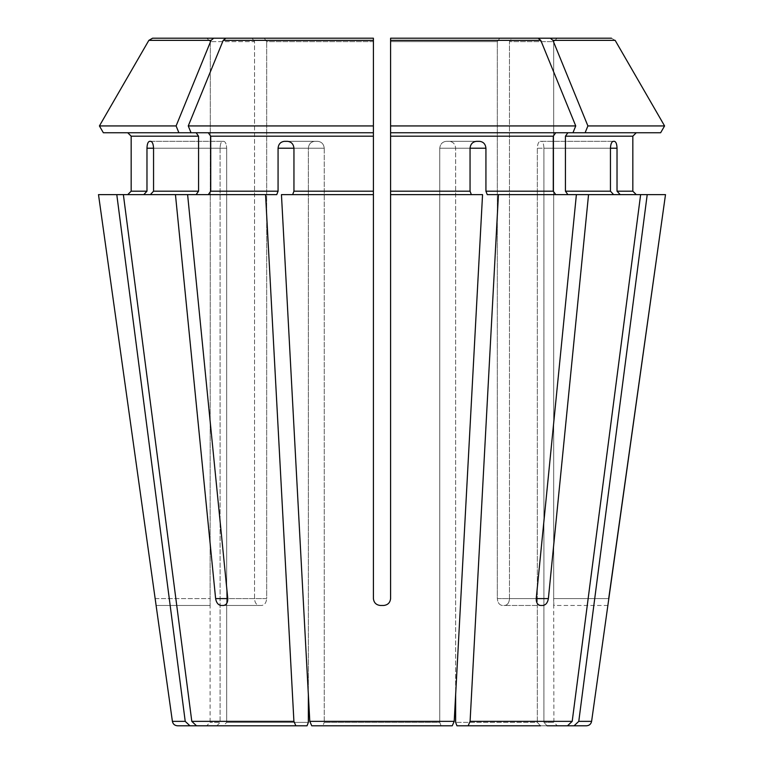 <?xml version="1.0" encoding="UTF-8"?>
<svg xmlns="http://www.w3.org/2000/svg" width="764" height="764" viewBox="0 0 764 764"><rect width="100%" height="100%" fill="white"/><g stroke="black" fill="none" stroke-linecap="round" stroke-linejoin="round"><path stroke-width="0.57" stroke-dasharray="3.82 2.86" d="M311.75 725.8L322.924 725.8L324.242 722.362L322.924 725.8L441.076 725.8L322.924 725.8L441.076 725.8L439.758 722.362L324.242 722.362L439.758 722.362L441.076 725.8L452.25 725.8M455.64 694.677L482.552 194.629L471.359 194.629L470.051 191.191L470.051 148.216L439.758 148.216C440.217 144.109 442.366 141.817 446.195 141.34C442.366 141.817 440.217 144.109 439.758 148.216L439.758 722.362L439.758 148.216L455.64 148.216C455.22 144.109 453.128 141.817 449.366 141.34L446.195 141.34L449.366 141.34C453.128 141.817 455.22 144.109 455.64 148.216L455.64 694.677M293.949 191.191L293.949 148.216C293.5 144.109 291.361 141.817 287.55 141.34L284.37 141.34C280.598 141.817 278.497 144.109 278.067 148.216L308.36 148.216C308.78 144.109 310.872 141.817 314.634 141.34C310.872 141.817 308.78 144.109 308.36 148.216L308.36 694.677L281.448 194.629L373.405 194.629L292.641 194.629L293.949 191.191L373.405 191.191L373.405 598.594C373.873 602.691 376.165 604.983 380.281 605.47L383.719 605.47L380.281 605.47C376.174 604.992 373.882 602.701 373.405 598.594L373.405 191.191M390.595 194.629L390.595 125.936L575.741 125.936L572.962 132.745L390.595 132.745L572.962 132.745L390.595 132.745L390.595 598.594C390.118 602.701 387.826 604.992 383.719 605.47C387.835 604.983 390.127 602.691 390.595 598.594L390.595 194.629L471.359 194.629M153.554 191.191L153.554 148.216L226.669 148.216C226.44 144.109 225.504 141.817 223.852 141.34L222.534 141.34C221.044 141.817 220.233 144.109 220.099 148.216C220.233 144.109 221.044 141.817 222.534 141.34L223.852 141.34C225.504 141.817 226.44 144.109 226.669 148.216L226.669 722.362L223.489 725.8L196.52 725.8L191.802 721.359L123.367 194.629L196.128 194.629L150.374 194.629L153.554 191.191L198.564 191.191L196.128 194.629L187.61 194.629L276.759 194.629L278.067 191.191L278.067 148.216M191.038 132.745L188.259 125.936L373.405 125.936L373.405 132.745L127.731 132.745L196.128 132.745L198.564 136.183L198.564 191.191M103.35 132.745L196.128 132.745M99.415 125.936L176.102 125.936L211.065 40.349L148.856 40.349L152.58 38.2L206.872 38.2L210.32 41.638L210.11 605.47L210.32 41.638L254.527 41.638L254.527 598.594C254.823 602.701 256.398 604.992 259.235 605.47L261.67 605.47C264.64 604.992 266.302 602.701 266.674 598.594C266.302 602.701 264.64 604.992 261.67 605.47L259.235 605.47C256.398 604.992 254.823 602.701 254.527 598.594L254.527 41.638L210.32 41.638L206.872 38.2M252.091 38.2L254.527 41.638L252.091 38.2L213.7 38.2L211.065 40.349M555.714 132.745L553.279 136.183L553.279 191.191L555.714 194.629L487.241 194.629L485.933 191.191L485.933 148.216L455.64 148.216L455.64 722.362L456.958 725.8L567.48 725.8L572.198 721.359L640.633 194.629L613.626 194.629L610.446 191.191L610.446 148.216L537.331 148.216L537.331 722.362L455.64 722.362L537.331 722.362L540.511 725.8L567.48 725.8M468.131 725.8L470.089 721.359L498.434 194.629L576.39 194.629L536.223 598.594C536.175 602.691 537.608 604.983 540.511 605.47L504.765 605.47C507.602 604.992 509.177 602.701 509.473 598.594C509.177 602.701 507.602 604.992 504.765 605.47L502.33 605.47C499.36 604.992 497.698 602.701 497.326 598.594C497.698 602.701 499.36 604.992 502.33 605.47L542.946 605.47C545.859 604.983 547.664 602.691 548.38 598.594L509.473 598.594L509.473 41.638L509.473 598.594L536.223 598.594L497.326 598.594L497.326 41.638L497.326 598.594L536.223 598.594M572.962 132.745L660.65 132.745L567.872 132.745L565.436 136.183L565.436 191.191L567.872 194.629L588.547 194.629L548.38 598.594M588.547 194.629L640.633 194.629L620.206 194.629L617.025 191.191L632.831 191.191M567.872 194.629L576.39 194.629M98.499 194.629L143.794 194.629L146.975 191.191L146.975 148.216L220.099 148.216L220.099 722.362L210.1 722.362L220.099 722.362L216.919 725.8L189.94 725.8L185.222 721.359L116.787 194.629L143.794 194.629L116.787 194.629M198.564 136.183L131.169 136.183L131.169 191.191L146.975 191.191M216.919 725.8L220.099 722.362L220.099 148.216L153.554 148.216C153.344 144.109 152.418 141.817 150.794 141.34L149.477 141.34C147.958 141.817 147.127 144.109 146.975 148.216M178.891 132.745L176.102 125.936M547.081 725.8L543.901 722.362L547.081 725.8L574.06 725.8L578.778 721.359L647.213 194.629L665.501 194.629L620.206 194.629L665.501 194.629M585.109 132.745L587.898 125.936L552.935 40.349L550.3 38.2L611.42 38.2L557.128 38.2L553.68 41.638L553.68 598.594L608.698 598.594L607.886 605.47L553.89 605.47L553.68 598.594L553.9 722.362L543.901 722.362L553.89 722.362L557.338 725.8M208.285 132.745L210.721 136.183L210.721 191.191L208.285 194.629L276.759 194.629L187.61 194.629L227.777 598.594L266.674 598.594L266.674 41.638L266.674 598.594L215.62 598.594C216.336 602.691 218.141 604.983 221.054 605.47L259.235 605.47L221.054 605.47M188.259 125.936L223.222 40.349L225.857 38.2L373.405 38.2L373.405 125.936M225.857 38.2L264.248 38.2L266.674 41.638L373.405 41.638L373.405 598.594M540.511 725.8L537.331 722.362L537.331 148.216C537.56 144.109 538.496 141.817 540.148 141.34C538.496 141.817 537.56 144.109 537.331 148.216L543.901 148.216C543.767 144.109 542.956 141.817 541.466 141.34L540.148 141.34L541.466 141.34C542.956 141.817 543.767 144.109 543.901 148.216L543.901 722.362L543.901 148.216L617.025 148.216L617.025 191.191M485.933 148.216C485.503 144.109 483.402 141.817 479.63 141.34L476.449 141.34C472.639 141.817 470.5 144.109 470.051 148.216M498.434 194.629L555.714 194.629M390.595 125.936L390.595 38.2L538.142 38.2L499.751 38.2L497.326 41.638L390.595 41.638L390.595 598.594C390.118 602.701 387.826 604.992 383.719 605.47L380.281 605.47M575.741 125.936L540.778 40.349L538.142 38.2M292.641 194.629L373.405 194.629M617.025 148.216C616.873 144.109 616.042 141.817 614.523 141.34L613.206 141.34C611.582 141.817 610.656 144.109 610.446 148.216M647.213 194.629L620.206 194.629M550.3 38.2L511.909 38.2L509.473 41.638L553.68 41.638L553.68 598.594L608.698 598.594M587.898 125.936L664.584 125.936M552.935 40.349L615.144 40.349L611.42 38.2L557.128 38.2L553.68 41.638L509.473 41.638L511.909 38.2M208.285 194.629L187.61 194.629M660.65 132.745L567.872 132.745M640.633 194.629L613.626 194.629M615.144 40.349L611.42 38.2M196.128 194.629L143.794 194.629M210.11 605.47L156.104 605.47L210.11 605.47L210.1 722.362L206.662 725.8M390.595 38.2L499.751 38.2L497.326 41.638L390.595 41.638M123.367 194.629L150.374 194.629M373.405 41.638L266.674 41.638L264.248 38.2L373.405 38.2M196.52 725.8L295.869 725.8L293.911 721.359L265.566 194.629M293.949 148.216L324.242 148.216C323.783 144.109 321.634 141.817 317.805 141.34L314.634 141.34L317.805 141.34C321.634 141.817 323.783 144.109 324.242 148.216L293.949 148.216L308.36 148.216L308.36 722.362L307.042 725.8L295.869 725.8M175.453 194.629L215.62 598.594M223.489 605.47L261.67 605.47L223.489 605.47C226.392 604.983 227.825 602.691 227.777 598.594M324.242 148.216L324.242 722.362L324.242 148.216M153.554 148.216L226.669 148.216L226.669 722.362L308.36 722.362L226.669 722.362L223.489 725.8M287.55 141.34L317.805 141.34L287.55 141.34M284.37 141.34L314.634 141.34L284.37 141.34M542.946 605.47L504.765 605.47L542.946 605.47M149.477 141.34L222.534 141.34L149.477 141.34M607.886 605.47L553.89 605.47M476.449 141.34L446.195 141.34L476.449 141.34M613.206 141.34L540.148 141.34L613.206 141.34M309.792 721.359L454.208 721.359M390.595 191.191L470.051 191.191M470.089 721.359L572.198 721.359M565.436 191.191L610.446 191.191M578.778 721.359L591.603 721.359M210.721 191.191L278.067 191.191M210.721 136.183L373.405 136.183M223.222 40.349L373.405 40.349M390.595 136.183L553.279 136.183M485.933 191.191L553.279 191.191M390.595 40.349L540.778 40.349M565.436 136.183L632.831 136.183M172.397 721.359L185.222 721.359M191.802 721.359L293.911 721.359M155.302 598.594L210.32 598.594L155.302 598.594"/><path stroke-width="1.15" d="M311.75 725.8L309.792 721.359L311.75 725.8L452.25 725.8L441.076 725.8L452.25 725.8L454.208 721.359L455.64 694.677L455.64 722.362L456.958 725.8L540.511 725.8L456.958 725.8L468.131 725.8L470.089 721.359L498.434 194.629L487.241 194.629L485.933 191.191L485.933 148.216L470.051 148.216L470.051 191.191L390.595 191.191L390.595 194.629L482.552 194.629L454.208 721.359L309.792 721.359L308.36 694.677L308.36 722.362L307.042 725.8L196.52 725.8L191.802 721.359L123.367 194.629L175.453 194.629L215.62 598.594L227.777 598.594C227.825 602.691 226.392 604.983 223.489 605.47L221.054 605.47C218.141 604.983 216.336 602.691 215.62 598.594M150.374 194.629L153.554 191.191L153.554 148.216C153.344 144.109 152.418 141.817 150.794 141.34L149.477 141.34C147.958 141.817 147.127 144.109 146.975 148.216L146.975 191.191L131.169 191.191L127.731 194.629L131.169 191.191L131.169 136.183L127.731 132.745L131.169 136.183L198.564 136.183L198.564 191.191L196.128 194.629M295.869 725.8L293.911 721.359L265.566 194.629L175.453 194.629M178.891 132.745L176.102 125.936L99.415 125.936L103.35 132.745L191.038 132.745L188.259 125.936L223.222 40.349L225.857 38.2L373.405 38.2L373.405 132.745L191.038 132.745M196.128 132.745L198.564 136.183M176.102 125.936L211.065 40.349L213.7 38.2L152.58 38.2L252.091 38.2M103.35 132.745L99.415 125.936L148.856 40.349L152.58 38.2L206.872 38.2M540.511 725.8L468.131 725.8M99.415 125.936L148.856 40.349L211.065 40.349M547.081 725.8L586.504 725.8L574.06 725.8L578.778 721.359L647.213 194.629L588.547 194.629L548.38 598.594C547.664 602.691 545.859 604.983 542.946 605.47L540.511 605.47C537.608 604.983 536.175 602.691 536.223 598.594L576.39 194.629L498.434 194.629M578.778 721.359L591.603 721.359L665.501 194.629L647.213 194.629M608.698 598.594L665.501 194.629M632.831 191.191L632.831 136.183L636.269 132.745L632.831 136.183L632.831 191.191L636.269 194.629L632.831 191.191L617.025 191.191L620.206 194.629M567.48 725.8L572.198 721.359L640.633 194.629M555.714 132.745L553.279 136.183L553.279 191.191L555.714 194.629M660.65 132.745L664.584 125.936L660.65 132.745L572.962 132.745L575.741 125.936L540.778 40.349L538.142 38.2L390.595 38.2L390.595 191.191M188.259 125.936L373.405 125.936L373.405 194.629L281.448 194.629L309.792 721.359M292.641 194.629L293.949 191.191L293.949 148.216C293.5 144.109 291.361 141.817 287.55 141.34L284.37 141.34C280.598 141.817 278.497 144.109 278.067 148.216L278.067 191.191L210.721 191.191L208.285 194.629M380.281 605.47C376.174 604.992 373.882 602.701 373.405 598.594C373.873 602.691 376.165 604.983 380.281 605.47L383.719 605.47C387.835 604.983 390.127 602.691 390.595 598.594L390.595 194.629M373.405 598.594L373.405 194.629M452.25 725.8L454.208 721.359M557.128 38.2L511.909 38.2L557.128 38.2M585.109 132.745L587.898 125.936L664.584 125.936L615.144 40.349L552.935 40.349L550.3 38.2L511.909 38.2M265.566 194.629L276.759 194.629L278.067 191.191M223.489 725.8L196.52 725.8M187.61 194.629L227.777 598.594M567.872 132.745L565.436 136.183L565.436 191.191L567.872 194.629M610.446 148.216C610.656 144.109 611.582 141.817 613.206 141.34L614.523 141.34C616.042 141.817 616.873 144.109 617.025 148.216L610.446 148.216L610.446 191.191L565.436 191.191M617.025 148.216L617.025 191.191M613.626 194.629L610.446 191.191M576.39 194.629L588.547 194.629M611.42 38.2L550.3 38.2M664.584 125.936L615.144 40.349M587.898 125.936L552.935 40.349M143.794 194.629L146.975 191.191M216.919 725.8L189.94 725.8L185.222 721.359L116.787 194.629L98.499 194.629L156.114 605.47L98.499 194.629M116.787 194.629L123.367 194.629M189.94 725.8L177.496 725.8L189.94 725.8M572.962 132.745L390.595 132.745L390.595 41.638M470.051 148.216C470.5 144.109 472.639 141.817 476.449 141.34L479.63 141.34C483.402 141.817 485.503 144.109 485.933 148.216M471.359 194.629L470.051 191.191M538.142 38.2L390.595 38.2M575.741 125.936L390.595 125.936M208.285 132.745L210.721 136.183L210.721 191.191M373.405 125.936L373.405 38.2L225.857 38.2M373.405 38.2L373.405 41.638M221.054 605.47L223.489 605.47M198.564 191.191L153.554 191.191M572.198 721.359L470.089 721.359M553.279 191.191L485.933 191.191M373.405 191.191L293.949 191.191M293.911 721.359L191.802 721.359M632.831 136.183L565.436 136.183M185.222 721.359L172.397 721.359L156.104 605.47M553.279 136.183L390.595 136.183M540.778 40.349L390.595 40.349M373.405 136.183L210.721 136.183M373.405 40.349L223.222 40.349M548.38 598.594L536.223 598.594M146.975 148.216L153.554 148.216M278.067 148.216L293.949 148.216M591.603 721.359C591.03 724.081 589.331 725.561 586.504 725.8M172.397 721.359C172.97 724.081 174.669 725.561 177.496 725.8"/></g></svg>
